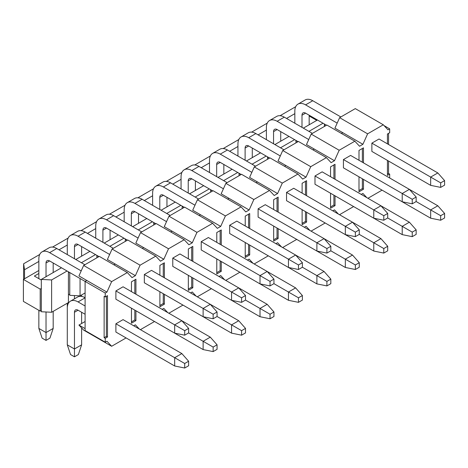 <?xml version="1.0" encoding="UTF-8"?>
<svg xmlns="http://www.w3.org/2000/svg" width="468" height="468" viewBox="0 0 468 468"><rect width="100%" height="100%" fill="white"/><g stroke="black" fill="none" stroke-linecap="round" stroke-linejoin="round"><path stroke-width="0.7" d="M308.938 131.373L323.049 123.23M317.45 119.995L303.34 128.144M295.694 106.698L280.08 115.713M286.545 118.445L294.834 113.66M297.297 141.201L297.297 142.108M251.638 132.134L267.251 123.119M268.854 157.622L268.854 158.529M267.515 157.88L268.404 157.365M267.515 156.85L267.515 159.301M237.949 146.502L229.659 151.287M237.949 155.551L237.498 155.809M223.195 148.555L238.815 139.54M252.059 164.215L266.163 156.072M260.565 152.837L246.46 160.986M240.412 174.043L240.412 174.95M239.072 174.301L239.961 173.786M194.758 164.976L210.372 155.961M223.616 180.636L237.721 172.493M232.122 169.258L218.018 177.407M201.217 167.708L209.506 162.922M239.072 173.271L239.072 175.722M211.969 190.464L211.969 191.371M210.629 190.722L211.518 190.207M210.629 189.692L210.629 192.143M181.063 179.343L172.78 184.129M181.063 188.393L180.613 188.651M166.315 181.397L181.929 172.382M195.174 197.057L209.284 188.914M203.685 185.679L189.575 193.828M183.526 206.885L183.526 207.786M182.187 207.143L183.082 206.628M137.873 197.818L153.486 188.803M166.731 213.478L180.841 205.335M175.243 202.1L161.132 210.243M144.337 200.55L152.621 195.764M182.187 206.113L182.187 208.564M155.084 223.306L155.084 224.207M153.744 223.564L154.639 223.049M153.744 222.534L153.744 224.985M124.178 212.185L115.894 216.971M124.178 221.235L123.733 221.493M109.43 214.239L125.044 205.224M138.288 229.899L152.398 221.756M146.8 218.521L132.69 226.664M126.641 239.727L126.641 240.628M125.301 239.985L126.196 239.47M80.987 230.66L96.601 221.645M109.845 246.32L123.956 238.177M118.357 234.942L104.247 243.085M87.452 233.392L95.735 228.606M125.301 238.955L125.301 241.406M98.198 256.148L98.198 257.049M96.864 256.406L97.753 255.891M96.864 255.376L96.864 257.827M85.1 292.933L80.057 295.846L69.755 295.326L69.755 272.569M67.293 245.027L59.009 249.813M67.293 254.077L66.848 254.335M52.545 247.081L68.158 238.066M81.403 262.741L95.513 254.598M89.914 251.363L75.804 259.506M80.057 295.846L80.057 278.513M68.422 272.826L69.311 272.312M68.422 294.805L69.755 294.033M38.85 270.498L24.517 278.776L24.517 269.726L23.616 263.776L23.616 279.297M68.422 271.797L68.422 302.562L51.615 312.267L41.319 311.746L41.319 310.454L40.195 311.097L40.195 289.119L23.4 279.419L23.4 301.404L40.195 311.097M41.319 280.069L34.375 276.061L38.85 273.476M23.616 263.776L39.716 254.487M61.472 267.784L41.319 279.419L51.615 279.94L67.07 271.019M24.517 269.726L38.85 261.448M40.195 289.119L41.319 288.469L41.319 279.419M51.615 312.267L51.615 279.94M41.319 288.469L41.319 310.454M95.735 237.656L95.291 237.914M152.621 204.814L152.176 205.072M209.506 171.972L209.056 172.23M274.897 144.565L289.008 136.416M295.957 140.429L295.957 142.88M294.606 139.651L280.496 147.794M258.102 134.866L266.391 130.081M266.391 139.131L265.941 139.388M295.957 141.459L296.847 140.944M316.777 120.381L309.167 115.988M324.616 124.909L324.616 126.331M324.4 124.008L324.4 126.459M294.834 122.71L294.384 122.967M24.517 278.776L23.4 279.419M188.622 332.918L188.622 328.39L184.702 330.654L184.702 335.182L188.622 332.918L203.124 341.289L213.145 347.075L213.145 351.603L217.064 349.339L217.064 344.811L213.145 347.075M184.702 335.182L174.681 333.146L174.681 324.868L184.702 330.654M217.064 344.811L210.29 337.153L181.847 320.732L188.622 328.39M181.847 320.732L174.681 324.868L115.894 290.926L123.061 286.79L181.847 320.732M84.878 264.748L56.768 248.52L49.602 252.656L81.198 270.896M49.602 252.656A15.204 8.775 -120 0 0 42.003 251.901A15.204 8.775 -120 0 0 38.85 258.863L38.85 278.647M38.85 310.325L38.85 328.425L46.022 332.561L46.022 311.98M46.022 276.705L46.022 262.998A5.066 2.925 60 0 1 47.069 260.682A5.066 2.925 60 0 1 49.602 260.933L85.1 281.426L86.779 280.455L106.932 292.09L105.253 293.062L105.253 296.94L107.494 295.647L107.494 337.024L106.376 336.375L106.376 296.297M115.894 290.926L115.894 299.204L174.681 333.146M53.188 262.998L53.188 272.569M53.188 311.36L53.188 328.425L46.022 332.561L46.022 340.388L42.102 338.124L38.85 328.425M42.003 251.901L49.169 247.765A15.204 8.775 60 0 1 56.768 248.52M53.188 328.425L49.936 338.124L46.022 340.388M217.064 316.497L217.064 311.969L213.145 314.233L213.145 318.761L217.064 316.497L231.566 324.868L241.587 330.654L241.587 335.182L245.507 332.918L245.507 328.39L241.587 330.654M213.145 318.761L203.124 316.725L203.124 308.447L213.145 314.233M245.507 328.39L238.733 320.732L210.29 304.311L217.064 311.969M210.29 304.311L203.124 308.447L144.337 274.505L151.503 270.369L210.29 304.311M113.314 248.327L85.211 232.099L78.045 236.235L109.641 254.475M78.045 236.235A15.204 8.775 -120 0 0 70.446 235.48A15.204 8.775 -120 0 0 67.293 242.442L67.293 254.598M67.293 303.211L67.293 312.004M74.459 298.847L74.459 295.56M74.459 258.734L74.459 246.577A5.066 2.925 60 0 1 75.512 244.261A5.066 2.925 60 0 1 78.045 244.512L98.982 256.599M144.337 274.505L144.337 282.783L203.124 316.725M81.625 246.577L81.625 256.148M81.625 294.939L81.625 296.419M70.446 235.48L77.612 231.344A15.204 8.775 60 0 1 85.211 232.099M245.507 300.076L245.507 295.548L241.587 297.812L241.587 302.34L245.507 300.076L260.009 308.447L270.03 314.233L270.03 318.761L273.95 316.497L273.95 311.975L270.03 314.233M241.587 302.34L231.566 300.304L231.566 292.026L241.587 297.812M273.95 311.975L267.175 304.311L238.733 287.89L245.507 295.548M238.733 287.89L231.566 292.026L172.774 258.084L179.946 253.948L238.733 287.89M141.757 231.906L113.654 215.678L106.488 219.814L138.083 238.054M106.488 219.814A15.204 8.775 -120 0 0 98.883 219.059A15.204 8.775 -120 0 0 95.735 226.021L95.735 238.177M102.901 242.313L102.901 230.157A5.066 2.925 60 0 1 103.954 227.84A5.066 2.925 60 0 1 106.488 228.091L127.425 240.178M172.774 258.084L172.774 266.362L231.566 300.304M110.068 230.157L110.068 239.727M98.883 219.059L106.055 214.923A15.204 8.775 60 0 1 113.654 215.678M273.95 283.655L273.95 279.127L270.03 281.391L270.03 285.919L273.95 283.655L298.473 297.812L298.473 302.34L302.392 300.076L302.392 295.554L298.473 297.812M270.03 285.919L260.009 283.883L260.009 275.605L270.03 281.391M302.392 295.554L295.618 287.89L267.175 271.469L273.95 279.127M267.175 271.469L260.009 275.605L201.217 241.663L208.383 237.528L267.175 271.469M170.2 215.485L142.096 199.257L134.93 203.393L166.526 221.633M134.93 203.393A15.204 8.775 -120 0 0 127.325 202.638A15.204 8.775 -120 0 0 124.178 209.6L124.178 221.756M131.344 225.892L131.344 213.736A5.066 2.925 60 0 1 132.397 211.419A5.066 2.925 60 0 1 134.93 211.671L155.867 223.757M201.217 241.663L201.217 249.941L260.009 283.883M138.51 213.736L138.51 223.306M127.325 202.638L134.492 198.502A15.204 8.775 60 0 1 142.096 199.257M302.392 267.234L302.392 262.706L298.473 264.97L298.473 269.498L302.392 267.234L326.91 281.391L326.91 285.919L330.829 283.655L330.829 279.133L326.91 281.391M298.473 269.498L288.446 267.462L288.446 259.184L298.473 264.97M330.829 279.133L324.055 271.469L295.618 255.048L302.392 262.706M295.618 255.048L288.446 259.184L229.659 225.243L236.826 221.107L295.618 255.048M198.643 199.064L170.539 182.836L163.373 186.972L194.969 205.212M163.373 186.972A15.204 8.775 -120 0 0 155.768 186.217A15.204 8.775 -120 0 0 152.621 193.179L152.621 205.335M159.787 209.471L159.787 197.315A5.066 2.925 60 0 1 160.84 194.998A5.066 2.925 60 0 1 163.373 195.25L184.31 207.336M229.659 225.243L229.659 233.52L288.446 267.462M166.953 197.315L166.953 206.885M155.768 186.217L162.934 182.081A15.204 8.775 60 0 1 170.539 182.836M330.829 250.813L330.829 246.285L326.91 248.549L326.91 253.077L330.829 250.813L345.331 259.184L355.352 264.97L355.352 269.498L359.272 267.234L359.272 262.712L355.352 264.97M326.91 253.077L316.889 251.041L316.889 242.763L326.91 248.549M359.272 262.712L352.498 255.048L324.061 238.627L330.829 246.285M324.055 238.627L316.889 242.763L258.102 208.822L265.268 204.686L324.055 238.627M227.085 182.643L198.982 166.415L191.816 170.551L223.411 188.791M191.816 170.551A15.204 8.775 -120 0 0 184.211 169.796A15.204 8.775 -120 0 0 181.063 176.758L181.063 188.914M188.23 193.05L188.23 180.894A5.066 2.925 60 0 1 189.277 178.577A5.066 2.925 60 0 1 191.816 178.829L212.753 190.915M258.102 208.822L258.102 217.099L316.889 251.041M195.396 180.894L195.396 190.464M184.211 169.796L191.377 165.66A15.204 8.775 60 0 1 198.982 166.415M359.272 234.392L359.272 229.864L355.352 232.128L355.352 236.656L359.272 234.392L373.774 242.763L383.795 248.549L383.795 253.077L387.715 250.813L387.715 246.291L383.795 248.549M355.352 236.656L345.331 234.62L345.331 226.342L355.352 232.128M387.715 246.291L380.94 238.627L352.498 222.206L359.272 229.864M352.498 222.206L345.331 226.342L286.545 192.401L293.711 188.265L352.498 222.206M255.528 166.222L227.419 149.994L220.252 154.13L251.854 172.37M220.252 154.13A15.204 8.775 -120 0 0 212.653 153.375A15.204 8.775 -120 0 0 209.506 160.337L209.506 172.493M216.672 176.629L216.672 164.473A5.066 2.925 60 0 1 217.719 162.156A5.066 2.925 60 0 1 220.252 162.408L241.195 174.494M286.545 192.401L286.545 200.678L345.331 234.62M223.839 164.473L223.839 174.043M212.653 153.375L219.82 149.239A15.204 8.775 60 0 1 227.419 149.994M387.715 217.971L387.715 213.449L383.795 215.707L383.795 220.235L387.715 217.971L402.217 226.342L412.238 232.128L412.238 236.656L416.157 234.392L416.157 229.87L412.238 232.128M383.795 220.235L373.774 218.199L373.774 209.921L383.795 215.707M416.157 229.87L409.383 222.206L380.94 205.785L387.715 213.449M380.94 205.785L373.774 209.921L314.987 175.98L322.154 171.844L380.94 205.785M283.971 149.801L255.861 133.573L248.695 137.709L280.297 155.955M248.695 137.709A15.204 8.775 -120 0 0 241.096 136.954A15.204 8.775 -120 0 0 237.949 143.916L237.949 156.072M245.115 160.208L245.115 148.052A5.066 2.925 60 0 1 246.162 145.735A5.066 2.925 60 0 1 248.695 145.987L269.638 158.073M314.987 175.98L314.987 184.257L373.774 218.199M252.281 148.052L252.281 157.622M241.096 136.954L248.262 132.818A15.204 8.775 60 0 1 255.861 133.573M416.157 201.55L416.157 197.028L412.238 199.286L412.238 203.814L416.157 201.55L430.659 209.921L440.68 215.707L440.68 220.235L444.6 217.971L444.6 213.449L440.68 215.707M412.238 203.814L402.217 201.778L402.217 193.5L412.238 199.286M444.6 213.449L437.826 205.785L409.383 189.364L416.157 197.028M409.383 189.364L402.217 193.5L343.43 159.559L350.596 155.423L409.383 189.364M312.413 133.38L284.304 117.152L277.138 121.288L308.734 139.534M277.138 121.288A15.204 8.775 -120 0 0 269.539 120.533A15.204 8.775 -120 0 0 266.391 127.495L266.391 139.651M273.558 143.787L273.558 131.631A5.066 2.925 60 0 1 274.605 129.314A5.066 2.925 60 0 1 277.138 129.566L298.081 141.652M343.43 159.559L343.43 167.836L402.217 201.778M280.724 131.631L280.724 141.201M269.539 120.533L276.705 116.397A15.204 8.775 60 0 1 284.304 117.152M444.6 185.129L444.6 180.607L440.68 182.865L440.68 187.393L444.6 185.129M440.68 187.393L430.659 185.357L430.659 177.079L440.68 182.865M430.659 185.357L371.873 151.416L371.873 143.138L430.659 177.079L437.826 172.944L444.6 180.607M437.826 172.944L379.039 139.002L371.873 143.138M340.856 116.959L312.747 100.731L305.581 104.867L337.176 123.113M305.581 104.867A15.204 8.775 -120 0 0 297.981 104.112A15.204 8.775 -120 0 0 294.834 111.074L294.834 123.23M302 127.366L302 115.21A5.066 2.925 60 0 1 303.048 112.893A5.066 2.925 60 0 1 305.581 113.145L326.518 125.231M309.167 115.21L309.167 124.781M297.981 104.112L305.148 99.977A15.204 8.775 60 0 1 312.747 100.731M188.622 365.76L188.622 361.232L184.702 363.496L184.702 368.024L188.622 365.76M184.702 368.024L174.681 365.988L174.681 357.71L184.702 363.496M174.681 365.988L115.894 332.046L115.894 323.768L174.681 357.71L181.847 353.574L188.622 361.232M181.847 353.574L123.061 319.632L115.894 323.768M85.1 297.847L78.045 301.918L85.1 305.99M78.045 301.918A15.204 8.775 -120 0 0 70.446 301.164A15.204 8.775 -120 0 0 67.293 308.125L67.293 344.846L74.459 348.982L74.459 312.261A5.066 2.925 60 0 1 75.512 309.945A5.066 2.925 60 0 1 78.045 310.196L85.1 314.268M81.625 312.261L81.625 323.511M81.625 327.945L81.625 344.846L74.459 348.982L74.459 356.809L70.539 354.545L67.293 344.846M70.446 301.164L77.612 297.028A15.204 8.775 60 0 1 85.1 297.718M81.625 344.846L78.378 354.545L74.459 356.809M213.145 351.603L203.124 349.567L203.124 341.289L210.29 337.153M144.337 315.625L203.124 349.567M241.587 335.182L231.566 333.146L231.566 324.868L238.733 320.732M172.774 299.204L231.566 333.146M270.03 318.761L260.009 316.725L260.009 308.447L267.175 304.311M201.217 282.783L260.009 316.725M298.473 302.34L288.446 300.304L288.446 292.026L295.618 287.89M229.659 266.362L288.446 300.304M326.91 285.919L316.889 283.883L316.889 275.605L324.055 271.469M258.102 249.941L316.889 283.883M355.352 269.498L345.331 267.462L345.331 259.184L352.498 255.048M286.545 233.52L345.331 267.462M383.795 253.077L373.774 251.041L373.774 242.763L380.94 238.627M314.987 217.099L373.774 251.041M412.238 236.656L402.217 234.62L402.217 226.342L409.383 222.206M343.43 200.678L402.217 234.62M440.68 220.235L430.659 218.199L430.659 209.921L437.826 205.785M371.873 184.257L430.659 218.199M111.641 281.619L83.643 265.455L99.321 256.406L127.314 272.569L111.641 281.619L106.932 292.09M83.643 265.455L78.94 275.927L86.779 280.455M140.078 265.198L112.086 249.034L127.758 239.985L155.756 256.148L140.078 265.198L135.375 275.67L132.017 277.612L127.314 272.569M135.375 275.67L115.222 264.034L113.876 264.812M112.086 249.034L107.383 259.506L115.222 264.034M168.521 248.777L140.529 232.614L156.201 223.564L184.199 239.727L168.521 248.777L163.818 259.249L160.46 261.191L155.756 256.148M163.818 259.249L143.664 247.613L142.319 248.391M140.529 232.614L135.825 243.085L143.664 247.613M196.964 232.356L168.971 216.193L184.644 207.143L212.642 223.306L196.964 232.356L192.26 242.828L188.902 244.77L184.199 239.727M192.26 242.828L172.107 231.192L170.761 231.97M168.971 216.193L164.268 226.664L172.107 231.192M225.406 215.935L197.414 199.772L213.086 190.722L241.078 206.885L225.406 215.935L220.703 226.407L217.345 228.349L212.642 223.306M220.703 226.407L200.55 214.771L199.204 215.549M197.414 199.772L192.711 210.243L200.55 214.771M253.849 199.514L225.857 183.351L241.529 174.301L269.521 190.464L253.849 199.514L249.146 209.986L245.788 211.928L241.078 206.885M249.146 209.986L228.987 198.35L227.647 199.128M225.857 183.351L221.153 193.822L228.987 198.35M282.292 183.093L254.299 166.93L269.972 157.88L297.964 174.043L282.292 183.093L277.588 193.565L274.23 195.507L269.521 190.464M277.588 193.565L257.429 181.929L256.084 182.707M254.299 166.93L249.59 177.401L257.429 181.929M310.734 166.672L282.736 150.509L298.414 141.459L326.407 157.622L310.734 166.672L306.031 177.144L302.667 179.086L297.964 174.043M306.031 177.144L285.872 165.508L284.526 166.286M282.736 150.509L278.033 160.986L285.872 165.508M339.177 150.251L311.179 134.088L326.857 125.038L354.849 141.201L339.177 150.251L334.474 160.723L331.11 162.665L326.407 157.622M334.474 160.723L314.315 149.087L312.969 149.865M311.179 134.088L306.476 144.565L314.315 149.087M367.62 133.83L339.622 117.667L355.3 108.617L383.292 124.781L367.62 133.83L362.911 144.302L359.553 146.244L354.849 141.201M362.911 144.302L342.757 132.666L341.412 133.444M339.622 117.667L334.918 128.144L342.757 132.666M367.953 198.286L382.063 190.143M361.232 194.407L362.911 193.436L366.836 197.642M332.795 210.828L334.474 209.857L338.393 214.063M304.352 227.249L306.031 226.278L309.951 230.484M275.909 243.67L277.588 242.699L281.508 246.905M247.467 260.091L249.146 259.12L253.065 263.326M219.024 276.512L220.703 275.541L224.622 279.747M190.581 292.933L192.26 291.962L196.18 296.168M162.139 309.354L163.818 308.383L167.743 312.589M133.696 325.775L135.375 324.804L139.3 329.01M85.1 321.51L78.94 325.061L85.1 328.618M78.94 325.061L83.643 330.104L111.641 346.267L126.085 337.931M107.494 337.024L105.253 338.317L105.253 342.196L106.932 341.225L111.641 346.267M387.434 174.108L388.557 173.458L388.557 161.05M388.557 144.495L388.557 133.38M358.991 190.529L362.355 188.586L362.355 178.764M362.355 162.209L362.355 148.508M330.554 206.95L333.912 205.007L333.912 195.185M333.912 178.63L333.912 164.929M302.112 223.371L305.469 221.428L305.469 211.606M305.469 195.051L305.469 181.35M273.669 239.791L277.027 237.849L277.027 228.027M277.027 211.472L277.027 197.771M245.226 256.212L248.584 254.27L248.584 244.448M248.584 227.893L248.584 214.192M216.783 272.633L220.141 270.691L220.141 260.869M220.141 244.314L220.141 230.613M188.341 289.054L191.699 287.112L191.699 277.29M191.699 260.734L191.699 247.034M159.898 305.475L163.256 303.533L163.256 293.705M163.256 277.155L163.256 263.455M131.455 321.896L134.819 319.954L134.819 310.126M134.819 293.576L134.819 279.876M388.557 173.458L389.674 174.108L387.434 175.401L387.434 160.401M389.674 177.986L389.674 174.108M384.07 125.617L389.674 128.852L387.995 129.823L383.292 124.781M387.434 143.851L387.434 134.023L389.674 132.731L389.674 128.852M363.472 179.408L363.472 189.236L362.355 188.586M363.472 189.236L358.991 191.821L358.991 176.822M358.991 160.272L358.991 150.444L363.472 147.859L363.472 162.858M335.029 195.829L335.029 205.657L333.912 205.007M335.029 205.657L330.554 208.242L330.554 193.243M330.554 176.693L330.554 166.865L335.029 164.28L335.029 179.279M306.587 212.25L306.587 222.078L305.469 221.428M306.587 222.078L302.112 224.663L302.112 209.664M302.112 193.114L302.112 183.286L306.587 180.701L306.587 195.7M278.144 228.671L278.144 238.499L277.027 237.849M278.144 238.499L273.669 241.084L273.669 226.085M273.669 209.535L273.669 199.707L278.144 197.122L278.144 212.121M249.707 245.092L249.707 254.92L248.584 254.27M249.707 254.92L245.226 257.505L245.226 242.506M245.226 225.956L245.226 216.128L249.707 213.543L249.707 228.542M221.265 261.513L221.265 271.341L220.141 270.691M221.265 271.341L216.783 273.926L216.783 258.927M216.783 242.377L216.783 232.549L221.265 229.964L221.265 244.963M192.822 277.933L192.822 287.761L191.699 287.112M192.822 287.761L188.341 290.347L188.341 275.348M188.341 258.798L188.341 248.97L192.822 246.384L192.822 261.384M164.379 294.354L164.379 304.182L163.256 303.533M164.379 304.182L159.898 306.768L159.898 291.769M159.898 275.219L159.898 265.391L164.379 262.805L164.379 277.805M135.936 310.775L135.936 320.603L134.819 319.954M135.936 320.603L131.455 323.189L131.455 308.19M131.455 291.64L131.455 281.812L135.936 279.226L135.936 294.226M140.418 329.653L154.522 321.51M168.86 313.232L182.965 305.089M197.303 296.811L211.407 288.668M225.74 280.39L239.85 272.247M254.182 263.97L268.293 255.826M282.625 247.549L296.735 239.405M311.068 231.128L325.178 222.984M339.511 214.707L353.621 206.564M105.253 342.196L85.1 330.56L85.1 281.426L105.253 293.062M105.253 296.94L104.136 296.297L104.136 337.668L106.376 336.375M104.136 337.668L105.253 338.317M49.602 260.933L46.022 262.998M78.045 244.512L74.459 246.577M106.488 228.091L102.901 230.157M134.93 211.671L131.344 213.736M163.373 195.25L159.787 197.315M191.816 178.829L188.23 180.894M220.252 162.408L216.672 164.473M248.695 145.987L245.115 148.052M277.138 129.566L273.558 131.631M305.581 113.145L302 115.21M78.045 310.196L74.459 312.261"/></g></svg>
